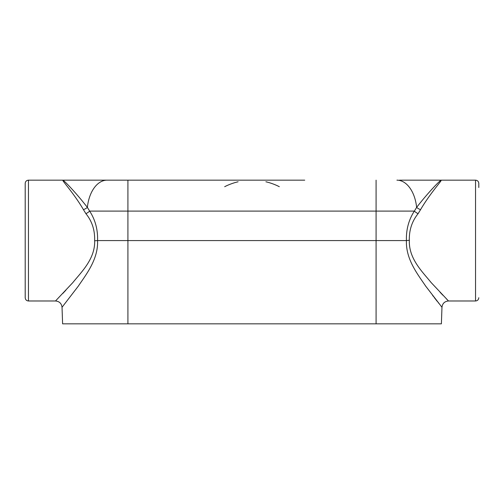 <?xml version="1.0" encoding="UTF-8"?>
<svg xmlns="http://www.w3.org/2000/svg" width="504" height="504" viewBox="0 0 504 504"><rect width="100%" height="100%" fill="white"/><g stroke="black" fill="none" stroke-linecap="round" stroke-linejoin="round"><path stroke-width="0.76" d="M304.737 180.161L107.075 180.161L127.915 180.161L127.915 211.107L89.649 211.107C95.262 219.776 97.902 229.597 97.581 240.572L127.915 240.572L127.915 323.839L62.609 323.839L62.03 307.283C61.538 303.44 59.365 301.335 55.503 300.983L28.463 300.983C26.479 300.787 25.395 299.697 25.2 297.713L25.2 183.424C25.395 181.446 26.479 180.356 28.463 180.161L65.596 180.161M103.389 180.161L93.965 180.161M90.544 180.161L66.364 180.161M62.868 180.161C63.756 180.13 75.984 192.673 87.375 207.396A32.653 19.977 90 0 1 107.075 180.161L62.868 180.161C61.658 180.306 73.615 192.83 83.437 209.651L85.907 213.671C92.112 221.319 95.01 230.347 94.613 240.767M399.54 180.161L475.537 180.161C477.521 180.356 478.605 181.446 478.8 183.424L478.8 187.513M400.611 180.161L410.036 180.161M413.456 180.161L420.374 180.161M424.973 180.161L437.636 180.161M438.656 180.161L439.412 180.161M211.182 180.161L292.818 180.161M396.925 180.161A32.653 19.977 90 0 1 416.625 207.396L414.351 211.107C408.725 219.813 406.085 229.635 406.419 240.572L127.915 240.572L127.915 211.107L376.085 211.107L376.085 323.839L441.391 323.839L441.97 307.283C442.462 303.44 444.635 301.335 448.497 300.983L475.537 300.983C477.515 300.787 478.605 299.697 478.8 297.713M97.568 240.572C98.349 259.151 86.31 274.277 78.296 286.146L62.03 307.283L78.246 286.222C86.278 274.289 98.312 259.302 97.568 240.572L94.67 240.78C95.136 259.087 81.226 272.128 72.759 282.675L55.503 300.983L72.815 282.605C81.283 272.103 95.187 258.917 94.67 240.78M425.206 285.453L426.145 286.763M432.652 295.47L433.396 296.428M434.177 297.442L437.296 301.43M438.209 302.583L438.644 303.131M406.432 240.572C405.651 259.151 417.69 274.277 425.704 286.146L441.97 307.283L425.754 286.222C417.721 274.289 405.689 259.302 406.432 240.572L409.38 240.269C408.53 258.665 422.547 271.851 431.04 282.448L448.497 300.983L431.254 282.687C422.774 272.166 408.82 258.962 409.33 240.78M127.915 323.839L376.085 323.839M65.867 290.222L62.742 293.523M420.563 209.651C430.385 192.83 442.354 180.293 441.132 180.161C440.244 180.13 428.016 192.673 416.625 207.396A6.533 3.074 -153.7 0 0 420.563 209.651L418.093 213.671C412.014 221.218 409.091 230.082 409.324 240.263M447.527 300L446.393 298.834M442.934 295.268L440.156 292.364M224.677 186.694A60.411 60.411 0 0 1 238.108 181.78M265.892 181.78A60.411 60.411 0 0 1 279.323 186.694M83.437 209.651A6.533 3.074 -26.3 0 0 87.375 207.396L89.649 211.107A6.533 2.545 -31.7 0 1 85.907 213.671M376.085 180.161L376.085 211.107L414.351 211.107A6.533 2.545 -148.3 0 0 418.093 213.671M28.463 300.983L28.463 180.161M475.537 180.161L475.537 300.983"/></g></svg>
